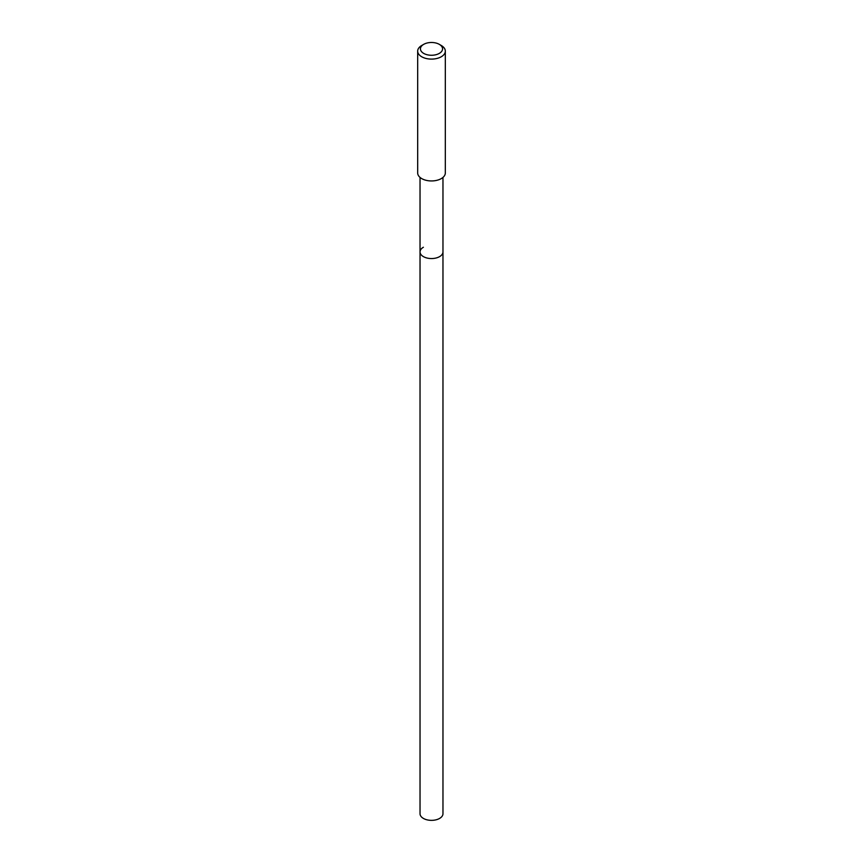 <?xml version="1.0" encoding="UTF-8"?>
<svg xmlns="http://www.w3.org/2000/svg" width="863" height="863" viewBox="0 0 863 863"><rect width="100%" height="100%" fill="white"/><g stroke="black" fill="none" stroke-linecap="round" stroke-linejoin="round"><path stroke-width="1.29" d="M420.033 177.411L420.033 813.733A11.467 6.624 0 0 0 427.109 819.85A11.467 6.624 0 0 0 439.612 818.415A11.467 6.624 0 0 0 442.967 813.733L442.967 251.931A11.467 6.624 180 0 1 439.612 256.613A11.467 6.624 180 0 1 427.109 258.048A11.467 6.624 180 0 1 420.033 251.931A11.467 6.624 180 0 1 423.388 247.25M420.033 251.931A11.467 6.624 0 0 0 427.109 258.048A11.467 6.624 0 0 0 439.612 256.613A11.467 6.624 0 0 0 442.967 251.931L442.967 177.411M417.681 51.122L417.681 172.967A13.819 7.972 0 0 0 426.214 180.335A13.819 7.972 0 0 0 441.273 178.609A13.819 7.972 0 0 0 445.319 172.967L445.319 51.122A13.819 7.972 180 0 1 441.273 56.764A13.819 7.972 180 0 1 426.214 58.501A13.819 7.972 180 0 1 417.681 51.122A13.819 7.972 180 0 1 421.727 45.491L423.679 44.358A11.057 6.386 180 0 1 439.321 44.358A11.057 6.386 180 0 1 439.321 53.387A11.057 6.386 180 0 1 423.679 53.387A11.057 6.386 180 0 1 423.679 44.358L421.727 45.491M439.321 44.358L441.273 45.491A13.819 7.972 180 0 1 445.319 51.122"/></g></svg>
